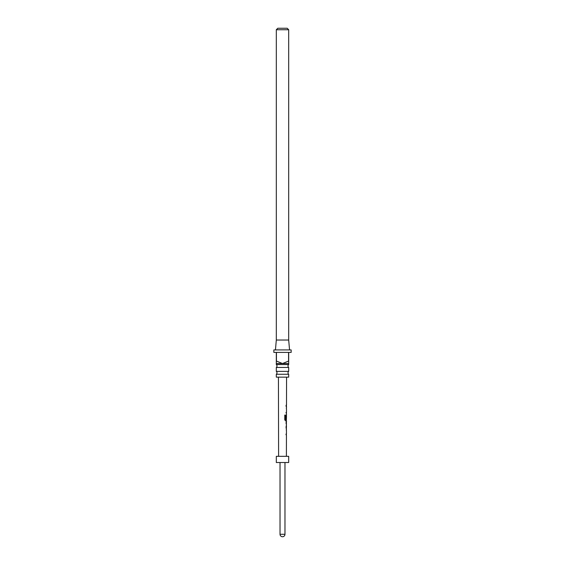 <?xml version="1.0" encoding="UTF-8"?>
<svg xmlns="http://www.w3.org/2000/svg" width="565" height="565" viewBox="0 0 565 565"><rect width="100%" height="100%" fill="white"/><g stroke="black" fill="none" stroke-linecap="round" stroke-linejoin="round"><path stroke-width="0.85" d="M288.687 374.256L276.313 374.256L276.313 377.145L288.687 377.145L288.687 374.256A1.857 1.857 0 0 1 288.687 371.382L288.687 367.448L276.313 367.448A1.857 1.857 0 0 0 276.313 364.573L288.687 364.573L288.687 363.535L282.5 363.535L288.56 361.063L288.56 352.405L276.44 352.405L276.44 361.063L282.5 363.535L276.313 363.535L276.313 352.405L273.841 352.405L273.841 349.926L291.159 349.926L291.159 352.405L288.687 352.405L288.687 363.535M288.687 367.448A1.857 1.857 0 0 1 288.687 364.573M276.313 374.256A1.857 1.857 0 0 0 276.313 371.382L288.687 371.382M275.445 349.926L276.313 340.031L288.687 340.031L289.555 349.926M276.313 364.573L276.313 363.535M276.313 371.382L276.313 367.448M277.796 28.25L287.204 28.25L288.687 29.733L276.313 29.733L277.796 28.25M288.687 340.031L288.687 29.733M276.313 340.031L276.313 29.733M286.384 430.523L286.328 429.372M286.314 435.269L286.017 434.195L286.391 434.195L286.017 434.195M286.01 428.072L286.384 428.072L286.391 422.09L286.024 422.097L286.391 422.09M286.017 423.206L286.42 423.206L286.399 426.879L286.01 426.956L286.399 426.879L285.904 426.956L286.278 426.879L286.42 423.206M286.349 420.791L285.523 420.826L284.774 419.788L284.788 415.113L285.586 415.113L285.572 419.52L286.42 419.597M284.788 415.113L285.586 415.113L285.572 419.52M286.342 420.833L286.476 415.847M286.413 415.925L286.413 414.858M286.427 408.806L286.37 407.662M286.363 413.552L286.074 412.478M286.088 405.239L286.052 406.355M288.687 456.329L276.313 456.329L276.313 462.516L288.687 462.516L288.687 456.329M285.961 412.478L286.434 412.478M284.718 415.113L285.487 415.113M286.264 420.833L285.424 420.826L286.264 420.833M286.293 419.089L286.434 415.847M285.473 419.52L286.293 419.597M285.911 423.206L286.293 423.206M285.911 434.195L286.391 434.195M280.028 462.516L280.028 534.278L284.972 534.278L284.972 462.516M286.399 456.329L286.441 435.304M286.441 434.195L286.448 430.474M286.455 429.329L286.321 428.072M286.455 426.921L286.328 423.206M286.469 422.097L286.469 420.833M286.483 414.858L286.483 413.594M286.483 412.478L286.49 408.756M286.497 407.619L286.497 406.355M286.497 405.239L286.561 377.145M278.602 456.329L278.439 377.145M280.028 534.278A2.472 2.472 0 0 0 282.5 536.75A2.472 2.472 0 0 0 284.972 534.278M286.377 405.239L286.264 406.355M286.363 413.594L286.363 412.478M286.37 408.728L286.37 407.619M286.469 415.847L286.356 414.915M286.328 428.016L286.335 426.928M286.342 423.206L286.342 422.154M286.314 435.304L286.321 434.195M286.328 430.438L286.328 429.329"/></g></svg>
